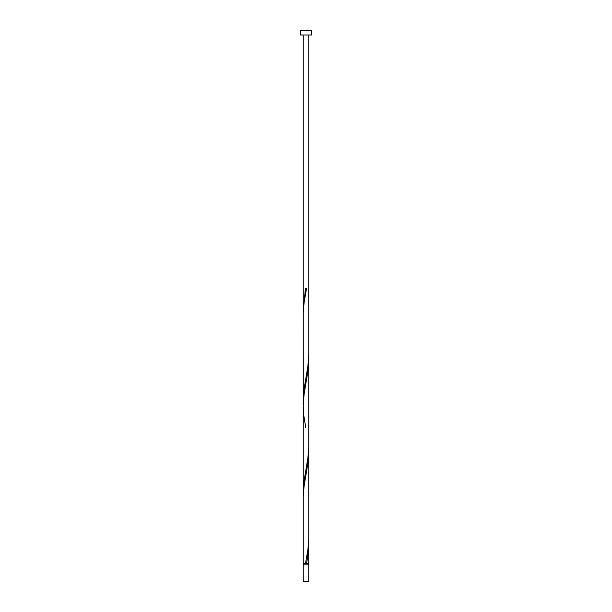 <?xml version="1.0" encoding="UTF-8"?>
<svg xmlns="http://www.w3.org/2000/svg" width="612" height="612" viewBox="0 0 612 612"><rect width="100%" height="100%" fill="white"/><g stroke="black" fill="none" stroke-linecap="round" stroke-linejoin="round"><path stroke-width="0.92" d="M308.754 581.4L303.246 581.4L303.246 564.83L308.754 564.83L308.754 581.4M308.203 564.83L308.203 563.728M305.449 563.728L307.913 549.607L308.746 539.011L308.754 451.908L308.203 461.341L304.087 486.05L303.254 496.646L303.246 563.728L306.092 563.728M303.797 564.83L303.797 563.728M311.508 35.006L300.492 35.006L300.492 30.6L311.508 30.6L311.508 35.006M306 563.728L308.754 563.728L308.7 540.779M306.551 563.728L308.203 553.141L308.754 543.708M303.246 497.808L303.246 400.156L303.797 390.724L307.913 366.007L308.754 354.256L308.746 447.211L307.913 457.807L303.797 482.524L303.3 494.878M305.725 427.49L303.797 415.441L303.246 406.008L303.246 491.956L303.254 313.046L304.087 302.45L306.551 288.328L305.449 288.328L303.3 311.279M303.3 403.078L303.246 314.208L303.246 406.008L304.087 394.25L308.203 369.541L308.7 357.178M303.246 308.356L303.246 35.006M308.754 451.908L308.754 360.108M308.754 354.256L308.754 35.006"/></g></svg>
